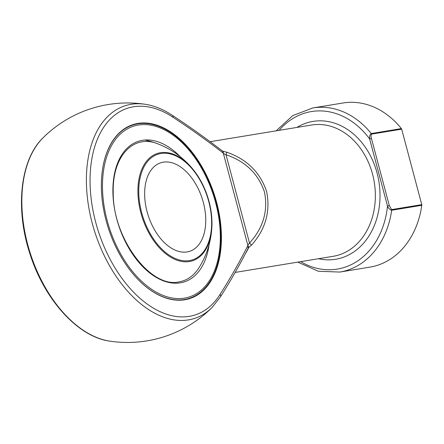 <?xml version="1.0" encoding="UTF-8"?>
<svg xmlns="http://www.w3.org/2000/svg" width="444" height="444" viewBox="0 0 444 444"><rect width="100%" height="100%" fill="white"/><g stroke="black" fill="none" stroke-linecap="round" stroke-linejoin="round"><path stroke-width="0.67" d="M163.259 162.165A46.57 28.283 -108.2 0 1 202.73 200.305A46.57 28.283 -108.2 0 1 189.738 251.287A46.57 28.283 -108.2 0 1 148.329 215.867A46.57 28.283 -108.2 0 1 160.667 162.798A46.57 28.283 -108.2 0 1 163.259 162.165M184.421 298.129A89.816 54.551 71.8 0 0 196.847 160.578A89.816 54.551 71.8 0 0 102.908 176.029A89.816 54.551 71.8 0 0 184.421 298.129M102.597 168.936A91.142 55.361 -108.2 0 1 132.678 125.075A91.142 55.361 -108.2 0 1 137.751 123.832A91.142 55.361 -108.2 0 1 214.996 198.485A91.142 55.361 -108.2 0 1 189.571 298.257A91.142 55.361 -108.2 0 1 184.493 299.5A91.142 55.361 -108.2 0 1 139.338 280.78M177.989 300.205A91.142 55.361 71.8 0 0 183.761 299.739A91.142 55.361 71.8 0 0 188.833 298.496L189.571 298.257M132.678 125.075L131.94 125.319A91.142 55.361 71.8 0 0 122.2 130.375M184.854 299.756A91.503 55.578 -108.2 0 1 178.527 300.216A91.503 55.578 -108.2 0 1 108.591 228.921A91.503 55.578 -108.2 0 1 122.622 130.048A91.503 55.578 -108.2 0 1 212.51 189.388A91.503 55.578 -108.2 0 1 184.854 299.756M221.806 150.527A66.528 52.614 80.7 0 1 222.527 150.949L223.06 151.337L223.437 153.252C206.76 140.354 189.943 128.36 172.994 117.277A108.747 66.051 71.8 0 0 93.456 151.293A108.747 66.051 71.8 0 0 129.892 288.212A108.747 66.051 71.8 0 0 220.096 294.311C229.975 278.821 239.272 262.532 247.974 245.46L248.662 247.558L248.407 248.229A1.332 0.549 26.4 0 0 248.129 248.396L247.974 245.46A1.332 0.561 -38.9 0 1 248.013 245.377M223.521 153.313A1.332 0.716 11.1 0 1 223.437 153.252L222.605 151.171A1.332 0.988 -47 0 0 223.06 151.337L226.762 152.198L226.007 154.74L249.506 243.057C263.225 227.944 268.22 210.95 264.485 192.063C258.336 173.798 245.51 161.361 226.007 154.74L223.399 153.502L247.808 245.243L249.506 243.057A3.324 0.5 -138.6 0 1 251.498 245.16L248.662 247.558A1.332 0.86 13 0 0 248.335 247.863L248.129 248.396L248.335 247.863M226.762 152.198C246.903 159.23 260.195 172.361 266.639 191.592C270.601 211.461 265.551 229.32 251.498 245.16M371.545 134.121A1.332 1.054 -99.3 0 0 371.262 133.55A83.161 65.773 80.7 0 0 312.859 107.948L342.99 102.991A83.161 65.773 80.7 0 1 401.393 128.594A1.332 1.054 80.7 0 1 401.676 129.165L371.545 134.121C370.857 135.165 370.829 136.635 371.462 138.522L369.652 138.989C369.369 136.364 369.902 134.549 371.262 133.55L401.393 128.594M371.462 138.522L389.305 205.594L391.63 209.601L421.761 204.645A1.332 1.054 80.7 0 1 421.8 205.3A83.161 65.773 80.7 0 1 369.98 267.11L339.854 272.061A83.161 65.773 80.7 0 0 391.669 210.256C389.926 209.807 388.539 208.408 387.495 206.055L369.652 138.989A79.831 63.142 -99.3 0 0 279.11 130.353M421.761 204.645L401.676 129.165M222.605 151.171L222.178 150.855L222.605 151.171M389.305 205.594L387.495 206.055A79.831 63.142 -99.3 0 1 300.705 261.649M222.527 150.949A1.332 0.677 -59.3 0 1 222.239 150.905M160.95 153.496A55.567 33.75 71.8 0 0 153.269 238.595A55.567 33.75 71.8 0 0 211.383 229.037A55.567 33.75 71.8 0 0 160.95 153.496M189.422 261.533A56.455 34.288 -108.2 0 1 140.853 212.732A56.455 34.288 -108.2 0 1 160.467 152.719A56.455 34.288 -108.2 0 1 193.434 169.874A56.455 34.288 -108.2 0 1 211.921 226.157A56.455 34.288 -108.2 0 1 189.422 261.533M209.113 244.572A73.937 44.905 -108.2 0 1 180.353 282.828A73.937 44.905 -108.2 0 1 112.887 190.565A73.937 44.905 -108.2 0 1 180.253 156.71M42.968 137.89A111.855 67.938 71.8 0 0 30.68 254.517A111.855 67.938 71.8 0 0 109.74 341.136A119.752 119.752 0 0 0 212.032 307.531A111.855 67.938 -108.2 0 1 95.232 233.311A111.855 67.938 -108.2 0 1 145.26 104.285A119.752 119.752 0 0 0 42.968 137.89C19.991 159.979 14.979 209.501 30.198 254.634C44.7 300.033 78.122 336.974 109.74 341.136M235.148 272.427L333.133 256.31A66.528 52.614 -99.3 0 0 372.549 174.17A66.528 52.614 -99.3 0 0 311.544 125.019L210.201 141.686M248.407 248.229A66.528 52.614 80.7 0 1 246.07 252.503M296.931 127.422A69.852 55.245 80.7 0 1 377.067 173.016A69.852 55.245 80.7 0 1 318.52 258.719M421.8 205.3L391.669 210.256A1.332 1.054 80.7 0 0 391.63 209.601M172.994 117.277A3.324 2.087 -56.3 0 0 172.328 115.34C163.37 109.363 154.346 105.683 145.26 104.285M220.096 294.311A3.324 2.353 31.9 0 1 220.413 296.892L212.032 307.531M158.525 144.122C133.672 133.416 112.06 155.972 113.237 192.818C112.765 238.539 150.893 288.822 179.132 281.846C187.24 280.464 193.895 275.713 199.084 267.593A84.493 84.493 0 0 0 211.921 226.157C212.199 205.278 206.038 186.519 193.434 169.874A84.493 84.493 0 0 0 144.905 140.032M222.505 151.082C205.894 138.267 189.172 126.351 172.328 115.34M248.141 248.379C239.449 265.351 230.208 281.518 220.413 296.892M297.769 262.127L318.365 271.262L339.854 272.061M312.859 107.948L292.757 115.59L276.179 130.836"/></g></svg>
